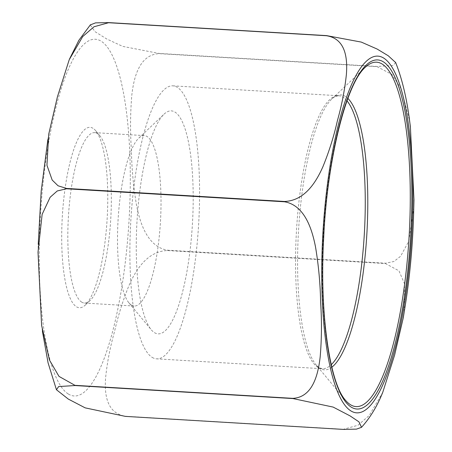 <?xml version="1.0" encoding="UTF-8"?>
<svg xmlns="http://www.w3.org/2000/svg" width="452" height="452" viewBox="0 0 452 452"><rect width="100%" height="100%" fill="white"/><g stroke="black" fill="none" stroke-linecap="round" stroke-linejoin="round"><path stroke-width="0.34" stroke-dasharray="2.26 1.69" d="M395.647 62.557L392.997 65.557L377.002 66.455L159.053 53.438L122.724 46.398L106.644 38.934L95.067 31.696L90.259 24.928M413.783 207.57L408.789 241.21L400.585 256.273L393.89 261.505L385.449 263.222L167.5 250.21C146.906 246.639 139.798 221.842 136.544 205.349C133.447 187.038 131.735 168.692 131.402 150.307C130.159 131.944 130.283 113.729 131.764 95.671C133.532 79.433 138.549 54.686 159.11 53.647L377.058 66.664L391.895 74.427L401.291 88.976L409.585 120.763M382.771 392.279L369.29 415.439L357.95 425.281L343.418 429.276L125.47 416.258C105.48 413.06 104.632 392.099 105.57 378.166C107.13 362.707 110.107 347.232 114.492 331.734C117.955 316.247 122.758 300.902 128.905 285.698C134.871 272.031 146.324 251.222 167.472 250.538L385.42 263.556L398.969 270.827L404.591 283.98L404.144 312.36M93.016 128.311A90.366 22.442 93.4 0 0 62.037 221.983A90.366 22.442 93.4 0 0 85.275 305.1A90.366 22.442 93.4 0 0 107.141 218.904A90.366 22.442 93.4 0 0 95.688 130.713A90.366 22.442 93.4 0 0 93.016 128.311M81.761 302.156A85.36 21.199 -86.6 0 1 68.8 210.994A85.36 21.199 -86.6 0 1 94.671 132.645A85.36 21.199 -86.6 0 1 97.4 133.549A85.36 21.199 -86.6 0 1 99.926 135.82A85.36 21.199 -86.6 0 1 110.74 219.118A85.36 21.199 -86.6 0 1 90.089 300.535A85.36 21.199 -86.6 0 1 84.49 303.06A85.36 21.199 -86.6 0 1 81.761 302.156M131.442 305.123A85.36 21.199 93.4 0 0 134.176 306.027A85.36 21.199 93.4 0 0 160.426 222.085A85.36 21.199 93.4 0 0 144.352 135.611A85.36 21.199 93.4 0 0 138.758 138.137A85.36 21.199 93.4 0 0 118.102 219.553A85.36 21.199 93.4 0 0 128.922 302.857A85.36 21.199 93.4 0 0 131.442 305.123M154.499 332.661A111.695 27.741 93.4 0 0 192.789 216.875A111.695 27.741 93.4 0 0 164.07 114.147A111.695 27.741 93.4 0 0 137.041 220.689A111.695 27.741 93.4 0 0 151.194 329.689A111.695 27.741 93.4 0 0 154.499 332.661M152.205 357.396A136.741 33.962 93.4 0 0 156.578 358.837A136.741 33.962 93.4 0 0 198.631 224.367A136.741 33.962 93.4 0 0 172.884 85.84A136.741 33.962 93.4 0 0 131.442 211.35A136.741 33.962 93.4 0 0 152.205 357.396M167.472 250.538A212.067 52.669 93.4 0 0 167.5 250.21M385.42 263.556A212.067 52.669 93.4 0 0 385.449 263.222M68.365 394.037A178.676 44.375 93.4 0 0 129.741 151.861A178.676 44.375 93.4 0 0 56.104 106.796A178.676 44.375 93.4 0 0 68.365 394.037M346.995 100.841A136.741 33.962 93.4 0 0 342.932 97.18A136.741 33.962 93.4 0 0 338.559 95.739A136.741 33.962 93.4 0 0 297.117 221.243A136.741 33.962 93.4 0 0 317.88 367.29A136.741 33.962 93.4 0 0 322.253 368.736A136.741 33.962 93.4 0 0 331.237 364.674M172.884 85.84L338.559 95.739C335.175 96.372 332.943 97.451 331.87 98.971L365.289 67.291A172.494 42.838 93.4 0 0 323.553 231.825A172.494 42.838 93.4 0 0 345.413 400.156L315.999 364.73A137.719 34.205 -86.6 0 1 298.546 230.334A137.719 34.205 -86.6 0 1 331.87 98.971A137.719 34.205 -86.6 0 1 345.305 96.355A137.719 34.205 -86.6 0 1 347.887 98.389M331.83 367.21A137.719 34.205 -86.6 0 1 315.999 364.73C316.886 366.363 318.971 367.696 322.253 368.736L156.578 358.837M56.477 389.748L56.359 389.466M42.392 331.113L41.669 325.282M38.104 252.182L38.217 244.402M47.861 139.595L48.799 134.227M69.229 59.72L69.591 58.862M84.49 303.06L134.176 306.027M94.671 132.645L144.352 135.611M128.922 302.857L151.194 329.689M138.758 138.137L164.07 114.147M99.926 135.82L95.688 130.713M90.089 300.535L85.275 305.1"/><path stroke-width="0.68" d="M90.259 24.928L95.536 22.871L108.666 22.6L326.61 35.618L361.284 42.087L377.121 49.042L388.245 55.76L395.647 62.557M326.525 35.742L108.582 22.724L94.01 26.758L82.71 36.561L69.224 59.715L57.404 96.864L48.72 134.216L46.946 165.262L52.183 180.043L58.059 185.783L66.58 188.444L284.528 201.462C305.518 200.711 316.807 180.472 322.858 166.844C329.062 151.663 333.898 136.301 337.378 120.752C341.757 105.316 344.757 89.863 346.39 74.388C347.424 60.427 346.701 38.889 326.525 35.742A212.067 52.669 93.4 0 1 326.61 35.618M125.385 416.382L343.334 429.4L356.487 429.123L361.527 427.315L358.928 421.829L350.051 415.885L333.152 407.082L292.941 398.562L74.992 385.545L58.641 386.562L56.466 389.754L68.275 399.059L85.174 407.862L125.385 416.382M74.942 385.336L292.89 398.353C313.281 397.235 318.304 373.16 320.163 356.973C321.705 338.938 321.858 320.705 320.621 302.269C320.293 283.958 318.615 265.635 315.581 247.306C312.411 230.774 305.253 205.298 284.494 201.79L66.551 188.778L57.268 190.953L50.149 197.247L42.138 214.344L38.019 252.176L41.612 325.293L49.46 360.063L59.003 376.392L74.942 385.336A212.067 52.669 93.4 0 0 74.992 385.545M404.144 312.36L403.274 317.784L394.579 355.204L382.771 392.279C377.279 406.049 370.194 417.727 361.521 427.304M409.585 120.763L410.388 126.707L413.981 199.824L413.783 207.57M284.528 201.462A212.067 52.669 93.4 0 0 284.494 201.79M350.888 410.908A178.676 44.375 93.4 0 0 412.264 168.732A178.676 44.375 93.4 0 0 338.627 123.667A178.676 44.375 93.4 0 0 350.888 410.908M66.58 188.444A212.067 52.669 93.4 0 0 66.551 188.778M331.237 364.674A136.741 33.962 93.4 0 0 364.306 234.26A136.741 33.962 93.4 0 0 346.995 100.841M351.238 407.133A174.856 43.426 -86.6 0 1 339.237 126.035A174.856 43.426 -86.6 0 1 411.303 170.138A174.856 43.426 -86.6 0 1 351.238 407.133M382.121 64.014A172.494 42.838 93.4 0 0 365.289 67.291C346.577 83.128 327.124 159.228 323.688 237.825C319.372 312.276 329.655 383.03 345.413 400.156A172.494 42.838 93.4 0 0 350.509 404.743A172.494 42.838 93.4 0 0 407.359 259.499A172.494 42.838 93.4 0 0 382.121 64.014M347.887 98.389A137.719 34.205 -86.6 0 1 366.832 234.413A137.719 34.205 -86.6 0 1 331.83 367.21M395.523 62.252C402.5 79.654 407.433 101.141 410.331 126.718M403.201 317.773C409.879 280.087 413.439 240.769 413.896 199.824M56.359 389.466L48.081 362.888L42.392 331.113M38.217 244.402L41.205 190.998L47.861 139.595M69.591 58.862L78.885 40.279L90.479 24.696"/></g></svg>
